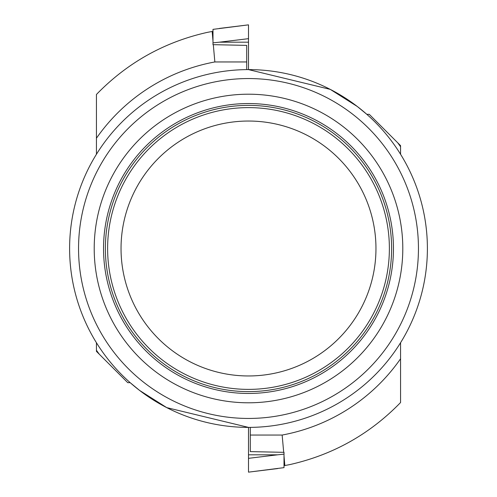 <?xml version="1.0" encoding="UTF-8"?>
<svg xmlns="http://www.w3.org/2000/svg" width="497" height="497" viewBox="0 0 497 497"><rect width="100%" height="100%" fill="white"/><g stroke="black" fill="none" stroke-linecap="round" stroke-linejoin="round"><path stroke-width="0.75" d="M213.306 44.668L246.711 45.395L246.711 61.951L214.853 61.951L213.306 44.668L212.989 44.718L212.989 29.36L248.5 24.85L248.5 69.605L330.25 89.373L357.306 106.495L366.829 114.329L369.252 114.329L397.743 142.813A185.369 185.369 0 0 1 400.563 146.752L400.563 145.633L397.743 142.813M283.694 452.332L250.289 451.605L250.289 435.049L282.147 435.049L283.694 452.332L284.011 452.282L284.011 467.64L248.5 472.15L248.5 427.395L166.75 407.627L139.694 390.505L130.171 382.671L127.748 382.671L99.257 354.187A185.369 185.369 0 0 1 96.437 350.248L96.437 351.367L99.257 354.187M391.617 248.5A143.117 143.117 0 0 1 176.944 372.446A143.117 143.117 0 0 1 176.944 124.554A143.117 143.117 0 0 1 391.617 248.5M389.381 248.5A140.881 140.881 0 0 1 178.056 370.507A140.881 140.881 0 0 1 178.056 126.493A140.881 140.881 0 0 1 389.381 248.5A140.881 140.881 0 0 1 178.056 370.507A140.881 140.881 0 0 1 178.056 126.493A140.881 140.881 0 0 1 389.381 248.5M427.395 248.5A178.895 178.895 0 0 1 159.052 403.427A178.895 178.895 0 0 1 159.052 93.573A178.895 178.895 0 0 1 427.395 248.5A178.895 178.895 0 0 1 159.052 403.427A178.895 178.895 0 0 1 159.052 93.573A178.895 178.895 0 0 1 427.395 248.5M402.8 248.5A154.3 154.3 0 0 1 171.353 382.125A154.3 154.3 0 0 1 171.353 114.875A154.3 154.3 0 0 1 402.8 248.5M246.711 61.951L246.711 69.611M96.437 342.737L96.437 350.248M214.853 61.951A185.369 185.369 0 0 0 96.437 138.228L96.437 154.263M212.989 41.052L212.169 31.491A215.828 215.828 0 0 0 207.224 32.398C164.134 42.096 127.201 62.79 96.437 94.473L96.437 138.228M212.169 31.491L212.989 31.491M250.289 435.049L250.289 427.389M400.563 154.263L400.563 146.752M282.147 435.049A185.369 185.369 0 0 0 400.563 358.772L400.563 342.737M284.011 455.948L284.831 465.509A215.828 215.828 0 0 0 289.776 464.602C332.866 454.904 369.799 434.21 400.563 402.527L400.563 358.772M284.831 465.509L284.011 465.509M212.989 42.848L219.357 42.189L248.5 42.189M284.011 454.152L277.643 454.811L248.5 454.811M375.962 248.5A127.462 127.462 0 0 1 184.766 358.884A127.462 127.462 0 0 1 184.766 138.116A127.462 127.462 0 0 1 375.962 248.5M418.449 248.5A169.949 169.949 0 0 1 163.525 395.68A169.949 169.949 0 0 1 163.525 101.32A169.949 169.949 0 0 1 418.449 248.5M393.456 248.5A144.956 144.956 0 0 1 176.019 374.036A144.956 144.956 0 0 1 176.019 122.964A144.956 144.956 0 0 1 393.456 248.5M219.357 42.189L248.5 38.667M277.643 454.811L248.5 458.333M219.357 28.428L248.5 24.85M277.643 468.572L248.5 472.15"/></g></svg>
